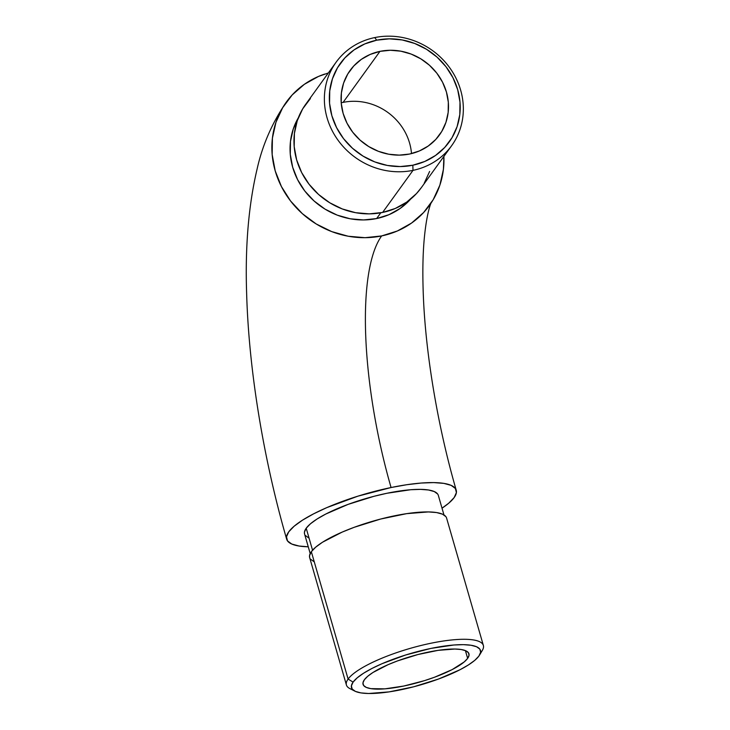 <?xml version="1.0" encoding="UTF-8"?>
<svg xmlns="http://www.w3.org/2000/svg" width="730" height="730" viewBox="0 0 730 730"><rect width="100%" height="100%" fill="white"/><g stroke="black" fill="none" stroke-linecap="round" stroke-linejoin="round"><path stroke-width="1.09" d="M391.07 487.53A88.257 21.654 -16.1 0 1 456.095 489.793A88.257 21.654 -16.1 0 1 442.015 508.189L448.74 503.198L454.16 497.568L456.396 492.595L455.374 488.48L451.122 485.359L443.813 483.379L433.72 482.594L421.228 483.041L406.829 484.711L391.07 487.53L357.928 496.163L326.839 507.605L313.581 513.856L302.539 520.134L294.154 526.211L288.733 531.841L286.498 536.805L287.52 540.93L291.772 544.042L299.081 546.031L308.252 546.797A88.257 21.654 -16.1 0 1 286.799 539.616A88.257 21.654 -16.1 0 1 391.07 487.53A203.031 58.856 78.3 0 1 381.644 235.927A203.031 58.856 -101.7 0 0 391.07 487.53M324.695 74.077A88.257 81.641 -144.2 0 0 286.552 101.78A88.257 81.641 -144.2 0 0 288.313 197.949A88.257 81.641 -144.2 0 0 381.644 235.927L397.321 230.999L411.492 223.106L423.601 212.549L433.182 199.728L439.871 185.146L443.411 169.351L443.886 156.421A88.257 81.641 -144.2 0 1 429.276 205.65A88.257 81.641 -144.2 0 1 381.644 235.927L365.055 237.688L348.183 236.228L331.694 231.593L316.209 223.964L302.329 213.635L290.577 201.005L281.424 186.561L275.201 170.857L272.162 154.486L272.418 138.089L275.958 122.293L282.656 107.702L292.237 94.891L304.346 84.324L318.508 76.44L328.354 72.945M445.902 516.676L442.471 514.166L436.567 512.56L428.41 511.931L406.701 513.646L380.64 519.039L354.196 527.306L342.105 532.133L322.487 542.244L315.716 547.153L311.336 551.697L348.101 679.055A71.266 17.483 163.9 0 0 349.871 688.591L354.762 691.091A67.124 16.471 -16.1 0 1 353.092 682.112L348.101 679.055L311.336 551.697A71.266 17.483 163.9 0 0 309.657 557.62L346.412 684.986A71.266 17.483 -16.1 0 1 348.101 679.055A71.266 17.483 -16.1 0 1 420.453 645.63A71.266 17.483 -16.1 0 1 483.36 645.457A71.266 17.483 -16.1 0 1 481.681 651.379M479.555 655.075L482.366 650.348A71.266 17.483 163.9 0 0 429.14 643.614A71.266 17.483 163.9 0 0 348.101 679.055L353.092 682.112A67.124 16.471 -16.1 0 1 429.423 648.733A67.124 16.471 -16.1 0 1 479.555 655.075A67.124 16.471 -16.1 0 1 478.907 656.051L480.614 652.264L479.838 649.134L476.599 646.762L471.042 645.256L463.368 644.654L453.868 645.001L430.928 648.413L405.725 654.974L382.073 663.68L371.99 668.434L363.595 673.215L357.216 677.832L353.092 682.112L351.395 685.89L352.17 689.029L355.401 691.392L360.967 692.907L368.641 693.5L389.09 691.885L413.636 686.802L438.538 679.019L460.019 669.72L468.405 664.948L474.792 660.331L478.907 656.051A67.124 16.471 -16.1 0 1 419.02 685.342A67.124 16.471 -16.1 0 1 354.762 691.091M413.016 170.355L412.824 165.217A67.124 62.096 -144.2 0 1 331.867 115.732A67.124 62.096 -144.2 0 1 376.735 40.177L374.691 37.595A71.266 65.928 35.8 0 0 327.067 117.813A71.266 65.928 35.8 0 0 413.016 170.355A71.266 65.928 -144.2 0 1 337.734 139.795A71.266 65.928 -144.2 0 1 336.083 62.233A71.266 65.928 -144.2 0 1 374.691 37.595A71.266 65.928 -144.2 0 1 449.981 68.145A71.266 65.928 -144.2 0 1 451.624 145.708A71.266 65.928 -144.2 0 1 413.016 170.355L382.602 212.448L413.016 170.355A71.266 65.928 35.8 0 0 460.648 90.137A71.266 65.928 35.8 0 0 374.691 37.595L376.735 40.177L364.808 43.919L354.032 49.923L344.825 57.953L337.534 67.707L332.442 78.794L329.75 90.812L329.559 103.286L331.867 115.732L336.603 127.677L343.565 138.663L352.499 148.272L363.056 156.12L374.828 161.923L387.374 165.445L400.204 166.559L412.824 165.217L424.75 161.476L435.518 155.472L444.734 147.442L452.016 137.696L457.108 126.6L459.8 114.583L459.991 102.118L457.683 89.662L452.956 77.718L445.993 66.731L437.06 57.123L426.502 49.275L414.722 43.471L402.175 39.949L389.346 38.836L376.735 40.177A67.124 62.096 -144.2 0 1 457.683 89.662A67.124 62.096 -144.2 0 1 412.824 165.217L413.016 170.355M336.083 62.233L305.678 104.326A71.266 65.928 35.8 0 0 307.321 181.889A71.266 65.928 35.8 0 0 382.602 212.448L395.268 208.47L406.71 202.1L416.483 193.569L421.392 187.555M379.965 51.365A55.106 50.981 -144.2 0 1 438.173 74.998A55.106 50.981 -144.2 0 1 439.451 134.968A55.106 50.981 -144.2 0 1 409.594 154.03A55.106 50.981 -144.2 0 1 351.376 130.396A55.106 50.981 -144.2 0 1 350.108 70.427A55.106 50.981 -144.2 0 1 379.965 51.365L343.1 102.392L379.965 51.365L390.322 50.27L400.852 51.182L411.154 54.075L420.818 58.838L429.486 65.28L436.823 73.173L442.544 82.189L446.422 91.998L448.32 102.218L448.165 112.456L445.948 122.321L441.769 131.427L435.792 139.43L428.227 146.027L419.385 150.955L409.594 154.03L399.228 155.125L388.698 154.213L378.405 151.32L368.732 146.557L360.063 140.114L352.736 132.23L347.015 123.206L343.127 113.396L341.229 103.176L341.394 92.938L343.602 83.074L347.781 73.967L353.767 65.965L361.323 59.367L370.174 54.44L379.965 51.365M411.492 153.601A55.106 50.981 35.8 0 0 343.1 102.392A55.106 50.981 -144.2 0 1 411.492 153.601M298.552 117.43L293.277 128.936L290.485 141.392L290.284 154.322L292.675 167.234L297.584 179.626L304.802 191.014L314.073 200.978L325.023 209.127L337.233 215.14L350.245 218.79L363.54 219.949L376.634 218.553L380.795 212.795L376.634 218.553L388.999 214.675L400.168 208.451L410.671 199.071A69.615 64.395 35.8 0 1 376.634 218.553A69.615 64.395 35.8 0 1 304.976 191.233A69.615 64.395 35.8 0 1 298.287 117.877M352.773 689.713A71.266 17.483 -16.1 0 1 346.412 684.986M304.583 534.086L304.437 532.143L306.208 528.219L312.549 550.192L306.208 528.219A69.615 17.073 163.9 0 0 304.565 534.004L310.204 553.559M364.361 679.776A55.106 13.523 -16.1 0 1 420.307 653.925A55.106 13.523 -16.1 0 1 468.952 653.797A55.106 13.523 -16.1 0 1 467.647 658.378L465.402 650.612L467.647 658.378A55.106 13.523 -16.1 0 1 411.702 684.229A55.106 13.523 -16.1 0 1 363.056 684.366A55.106 13.523 -16.1 0 1 364.361 679.776L367.738 676.263L372.975 672.476L388.15 664.647L397.503 660.915L417.952 654.527L438.1 650.357L454.89 649.034L461.187 649.517L465.758 650.758L468.405 652.702L469.043 655.275L467.647 658.378L464.262 661.891L452.135 669.611L434.505 677.239L424.44 680.661L403.745 686.045L384.92 688.846L370.813 688.636L366.25 687.395L363.595 685.452L362.956 682.879L364.361 679.776M443.968 514.951L438.329 495.396A69.615 17.073 163.9 0 0 376.881 495.561A69.615 17.073 163.9 0 0 306.208 528.219L310.478 523.775L317.094 518.984L325.799 514.039L348.073 504.393L373.897 496.327L386.927 493.27L410.716 489.73L420.562 489.374L428.519 489.994L434.286 491.564L437.644 494.018M308.598 537.846L305.249 535.391M483.36 645.457L446.605 518.099A71.266 17.483 163.9 0 0 383.697 518.264A71.266 17.483 163.9 0 0 311.336 551.697L309.529 555.712L309.675 557.702M310.359 559.034L313.791 561.553M343.1 102.392A55.106 50.981 35.8 0 0 341.202 102.821M310.405 98.559L302.667 108.907L297.265 120.687L294.409 133.444L294.199 146.684L296.654 159.906L301.673 172.59L309.073 184.252L318.554 194.454L329.768 202.785L342.27 208.944L355.583 212.686L369.207 213.872L382.602 212.448A71.266 65.928 35.8 0 0 421.219 187.802L451.624 145.708M424.221 183.221L429.623 171.44M456.241 490.231C438.246 428.327 426.137 357.189 423.5 299.473C422.378 274.471 422.734 253.164 424.568 235.535C427.123 211.134 431.074 202.913 431.184 202.666M286.653 539.178C263.448 459.015 248.775 369.654 246.64 293.542C245.052 246.685 248.565 205.093 257.161 168.776C262.535 144.841 272.281 122.594 286.379 102.036"/></g></svg>
